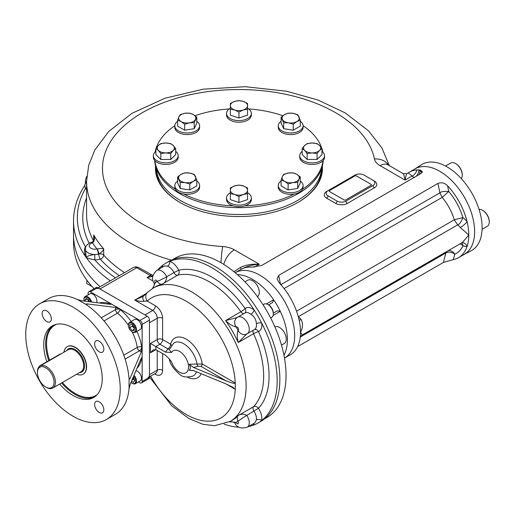 <?xml version="1.0" encoding="UTF-8"?>
<svg xmlns="http://www.w3.org/2000/svg" width="515" height="515" viewBox="0 0 515 515"><rect width="100%" height="100%" fill="white"/><g stroke="black" fill="none" stroke-linecap="round" stroke-linejoin="round"><path stroke-width="0.77" d="M94.065 288.696A165.418 95.5 180 0 1 73.536 242.617L73.536 234.821A165.418 95.5 0 0 0 100.103 286.733A165.418 95.5 180 0 1 73.536 234.821L73.536 220.793A165.418 95.5 0 0 0 86.127 257.346A165.418 95.5 0 0 0 110.313 280.836M46.434 387.402L45.758 387.01A11.768 6.798 60 0 1 37.434 372.596A11.768 6.798 60 0 1 45.758 367.787A11.768 6.798 60 0 1 54.081 382.207A11.768 6.798 60 0 1 45.758 387.01L46.434 387.402A12.727 7.345 60 0 0 52.794 388.033L81.022 371.733A12.727 7.345 60 0 0 81.022 357.037A12.727 7.345 60 0 0 68.302 349.691L40.073 365.991A12.727 7.345 60 0 1 52.794 373.336A12.727 7.345 60 0 1 52.794 388.033M37.434 372.596L37.434 371.817A12.727 7.345 60 0 1 40.073 365.991M63.976 352.189A15.907 9.18 60 0 1 67.162 346.679A15.907 9.18 60 0 1 83.063 355.859A15.907 9.18 60 0 1 83.063 374.225A15.907 9.18 60 0 1 76.703 374.225M106.386 419.532A66.802 38.567 -120 0 0 106.386 342.398A66.802 38.567 -120 0 0 39.584 303.824A66.802 38.567 -120 0 0 25.75 334.409A66.802 38.567 -120 0 0 54.912 401.636A66.802 38.567 -120 0 0 106.386 419.532L115.386 414.337A66.802 38.567 -120 0 0 128.962 389.321L130.025 384.744L141.264 358.125L141.883 357.41L142.146 358.633L142.146 324.347A3.18 1.835 -120 0 0 139.893 320.452L120.098 309.026L115.598 307.449L86.932 303.869L86.932 305.099L85.999 304.095L86.932 303.869M138.419 381.937L139.893 382.793A3.18 1.835 -120 0 0 141.483 382.948L148.796 378.725A3.18 1.835 -120 0 0 149.453 377.27L149.453 320.13A3.18 1.835 -120 0 0 147.206 316.236L97.721 287.66A3.18 1.835 -120 0 0 96.125 287.505L88.818 291.728A3.18 1.835 -120 0 0 88.162 293.183L88.162 294.883M131.158 321.482A38.174 22.042 -120 0 0 120.098 309.554L120.098 309.026L90.408 291.883A3.18 1.835 -120 0 0 88.818 291.728M141.483 382.948A3.18 1.835 -120 0 0 142.146 381.493L142.146 358.633L141.683 358.369A3.18 2.144 10.1 0 0 141.277 358.092M46.743 310.899A6.521 3.766 -120 0 0 43.485 310.577A6.521 3.766 -120 0 0 42.133 313.564A6.521 3.766 -120 0 0 44.979 320.124A6.521 3.766 -120 0 0 50.007 321.869A6.521 3.766 -120 0 0 51.004 316.648A6.521 3.766 -120 0 0 46.743 310.899M103.843 349.189A6.521 3.766 -120 0 0 100.998 342.63A6.521 3.766 -120 0 0 95.97 340.879A6.521 3.766 -120 0 0 94.618 343.865A6.521 3.766 -120 0 0 97.464 350.425A6.521 3.766 -120 0 0 102.491 352.176A6.521 3.766 -120 0 0 103.843 349.189M99.228 412.464A6.521 3.766 -120 0 0 102.491 412.785A6.521 3.766 -120 0 0 102.491 405.254A6.521 3.766 -120 0 0 95.97 401.488A6.521 3.766 -120 0 0 94.618 404.475A6.521 3.766 -120 0 0 99.228 412.464M67.278 346.614A15.907 9.18 60 0 1 79.574 350.721A15.907 9.18 60 0 1 86.597 366.809A15.907 9.18 60 0 1 83.185 374.16M46.859 361.755A41.355 23.877 60 0 1 52.311 325.866A41.355 23.877 60 0 1 93.666 349.743A41.355 23.877 60 0 1 93.666 397.496A41.355 23.877 60 0 1 72.988 395.443A41.355 23.877 60 0 1 59.676 384.061M136.887 331.402A38.174 22.042 -120 0 1 141.683 346.943A3.18 1.468 -8.4 0 0 137.228 347.438A3.18 1.835 -120 0 0 139.436 350.837A3.18 1.835 120 0 0 141.683 346.943L142.146 347.207L141.264 351.893L130.025 378.506L129.368 379.201L128.962 377.894A66.802 38.567 -120 0 0 86.932 305.099M129.065 388.748L129.065 378.461M110.828 304.346A3.18 1.835 -0 0 0 110.204 303.837L110.204 303.309L111.137 304.146L110.204 304.326L81.537 300.754L77.038 299.382A66.802 38.567 -120 0 0 48.584 298.629L39.584 303.824M86.494 304.726L77.585 299.582M263.03 304.764L264.098 304.146A7.635 4.41 60 0 1 267.916 304.526L267.916 304.526A7.635 4.41 60 0 1 273.317 313.873A7.635 4.41 60 0 1 271.733 317.369L270.665 317.987M268.637 304.938L267.916 304.526L268.637 304.938A6.618 3.817 60 0 1 273.317 313.043L273.317 313.873M132.02 324.527L134.267 327.321L134.267 330.321L132.02 330.521L129.774 327.727L129.774 324.727L132.02 324.527M134.267 328.403L132.471 326.169L132.471 325.087M132.471 326.169L129.774 327.727M134.267 329.227L132.02 330.521M132.02 331.75L132.471 332.014A5.723 3.309 -120 0 0 135.336 332.297A5.723 3.309 -120 0 0 136.211 327.707A5.723 3.309 -120 0 0 132.471 322.66A5.723 3.309 -120 0 0 129.606 322.377A5.723 3.309 -120 0 0 128.422 324.997L128.422 325.519A5.092 2.935 -120 0 0 132.02 331.75A5.092 2.935 -120 0 0 135.619 329.677A5.092 2.935 -120 0 0 132.02 323.439A5.092 2.935 -120 0 0 128.422 325.519M135.336 332.297L140.28 329.439A5.723 3.309 -120 0 0 140.28 322.828A5.723 3.309 -120 0 0 134.557 319.519L129.606 322.377M133.237 377.128L134.679 380.559L133.379 382.407L131.473 381.306M134.421 379.89L133.482 379.349L132.915 377.888M133.482 379.349L131.924 380.25M131.003 382.42A5.092 2.935 -120 0 0 132.02 383.179L132.471 383.437A5.723 3.309 -120 0 0 135.336 383.72A5.723 3.309 -120 0 0 136.52 381.1A5.723 3.309 -120 0 0 134.003 375.319M132.02 383.179A5.092 2.935 -120 0 0 135.619 381.1A5.092 2.935 -120 0 0 133.623 376.227M135.336 383.72L140.28 380.862A5.723 3.309 -120 0 0 140.807 375.306A5.723 3.309 -120 0 0 135.954 370.703M87.074 299.048L84.827 300.348L86.121 298.5L88.722 300L89.391 301.732M88.632 301.636L87.782 299.46M85.155 301.204L84.827 300.348M91.683 302.015A5.723 3.309 -120 0 0 85.072 296.666A5.723 3.309 -120 0 0 83.887 299.286L83.887 299.807A5.092 2.935 -120 0 0 84.035 301.063M90.711 301.899A5.092 2.935 -120 0 0 86.662 297.361A5.092 2.935 -120 0 0 83.887 299.807M96.659 302.64A5.723 3.309 -120 0 0 96.929 301.108A5.723 3.309 -120 0 0 94.432 295.346A5.723 3.309 -120 0 0 90.022 293.808L85.072 296.666M193.865 370.729L189.211 370.285L193.415 370.543L225.969 383.913L232.58 387.087L235.252 389.276A1.906 1.101 120 0 0 235.239 389.07M196.498 371.811A19.074 11.015 60 0 1 192.861 376.098C186.707 377.688 182.271 377.077 179.574 374.27C173.394 368.901 169.956 363.745 169.261 358.807L165.495 355.234L155.865 349.672L150.464 352.788L153.167 349.943L155.865 349.672L155.865 346.556L159.914 344.22L167.922 348.842L165.495 352.118L150.464 343.441L157.217 339.546A3.817 2.202 180 0 1 162.611 339.546L170.62 344.168A22.885 13.21 60 0 1 186.977 339.617A22.885 13.21 60 0 1 202.241 363.983A1.906 1.101 -60 0 1 200.895 366.32L198.262 366.262L193.415 367.427L189.211 364.221L202.241 363.983L235.252 383.038A1.906 1.101 -60 0 1 235.239 383.257C234.145 383.643 231.055 382.819 225.969 380.797L193.415 367.427M169.409 359.039L171.501 361.82L169.429 359.322M169.255 349.634L171.501 352.472A12.727 7.345 60 0 1 185.194 356.966A12.727 7.345 60 0 1 185.194 373.13A12.727 7.345 60 0 1 171.501 361.82M165.495 352.118L171.501 352.472M149.453 376.941L171.772 405.878L189.205 418.759L202.994 424.321L214.517 425.699L230.179 421.437A76.98 44.445 60 0 0 230.179 332.548A76.98 44.445 60 0 0 153.193 288.104L147.432 292.391A7.635 6.18 46.8 0 0 147.264 301.069A69.345 40.041 60 0 1 200.67 312.058A69.345 40.041 60 0 1 235.252 383.038L235.329 389.314M189.211 364.221C190.647 366.835 190.647 368.856 189.211 370.285M147.432 292.391L143.357 296.299A7.635 3.341 46.5 0 0 143.357 296.299A7.635 3.341 46.5 0 0 143.357 296.305A7.635 3.341 46.5 0 0 144 301.262C141.825 301.597 138.747 301.204 134.776 300.097L146.369 293.402M162.611 318.244A3.817 2.202 0 0 0 157.217 318.244L157.217 339.546A3.817 2.202 60 0 0 159.914 344.22A3.817 2.202 120 0 0 162.611 339.546L162.611 318.244A10.178 5.877 60 0 0 155.414 305.781L147.264 301.069L144 301.262M143.357 296.305L134.776 300.097L152.717 310.455A6.36 3.676 60 0 1 157.217 318.244L149.453 322.725L149.453 374.675L157.217 370.195L157.217 350.451M152.485 288.529L154.371 284.847L154.3 283.559A7.635 0.599 -33.2 0 1 154.294 283.553C151.256 279.278 152.08 274.894 156.772 270.407A9.54 5.511 60 0 1 166.751 276.716A3.817 2.202 60 0 1 166.751 276.716A7.635 0.586 153.1 0 1 157.197 281.409C159.27 283.836 160.976 284.718 162.302 284.055L177.598 275.222A76.98 44.445 60 0 1 240.859 311.749A3.817 2.202 60 0 0 243.968 313.564M154.3 283.559A7.635 0.586 -33.1 0 1 155.298 282.51A80.797 46.653 60 0 1 157.197 281.409A11.452 6.611 60 0 1 157.184 281.396A7.635 0.599 153.2 0 0 166.751 276.716C166.506 280.398 165.025 282.844 162.302 284.055A76.98 44.445 60 0 0 155.446 286.803L153.193 288.104M154.294 283.553A7.635 0.599 -33.2 0 1 155.285 282.49A11.452 6.611 60 0 1 155.298 282.51L152.775 288.349M229.452 421.843L233.43 422.004L234.666 422.751C236.849 427.534 241.059 429.008 247.29 427.193A9.54 5.511 60 0 0 246.814 415.393C243.505 413.757 240.647 413.822 238.239 415.573C236.997 416.397 236.913 418.315 237.975 421.322A11.452 6.611 60 0 0 237.982 421.334A7.635 0.599 146.8 0 1 246.814 415.393A3.817 2.202 60 0 1 246.814 415.386A7.635 0.586 146.9 0 0 237.975 421.322A80.797 46.653 60 0 1 236.076 422.416A11.452 6.611 60 0 1 236.082 422.435A7.635 0.599 -26.8 0 1 234.666 422.764A7.635 0.599 -26.8 0 0 234.666 422.764A7.635 0.586 -26.9 0 0 236.076 422.416L229.754 421.676M236.63 317.929A7.635 6.206 50.7 0 0 236.076 326.954A80.797 46.653 60 0 1 237.975 330.237A11.452 6.611 60 0 1 237.982 330.237A7.635 6.206 -110.5 0 0 246.061 334.267A7.635 6.206 -110.7 0 1 237.975 330.237C236.913 333.791 236.997 337.885 238.239 342.527L253.535 333.694A76.98 44.445 60 0 1 253.535 406.741A3.817 2.202 60 0 0 254.011 411.234A9.54 5.511 60 0 1 256.361 419.97L254.938 422.776L247.29 427.193M246.814 333.913L238.239 342.527A76.98 44.445 60 0 0 225.564 320.581L240.859 311.749A3.817 0.515 -35.5 0 0 245.127 308.556A13.358 7.712 60 0 1 254.075 309.921A92.249 53.264 60 0 1 261.723 323.163A92.249 53.264 60 0 1 261.723 420.491A92.249 53.264 60 0 1 258.054 422.976A92.249 53.264 60 0 1 254.075 424.907A92.249 53.264 60 0 1 248.294 426.613M246.061 334.267L247.29 333.688A9.54 5.511 60 0 0 247.29 322.667A9.54 5.511 60 0 0 237.75 317.156L236.63 317.935A7.635 6.206 50.5 0 0 236.082 326.948A11.452 6.611 60 0 1 236.076 326.954C232.471 326.098 228.969 323.974 225.564 320.581L237.312 317.459M253.573 423.568A3.817 2.556 -69.6 0 1 254.075 424.907A13.358 7.712 60 0 1 252.517 424.173M156.772 270.407L164.407 265.998L167.562 266.158A3.817 2.556 110.4 0 0 169.783 261.26A92.249 53.264 60 0 1 254.075 309.921A3.817 1.783 -51.9 0 1 250.902 314.279C254.352 316.487 256.174 319.641 256.361 323.735A3.817 1.783 171.9 0 1 261.723 323.163A13.358 7.712 60 0 1 258.427 331.596A80.797 46.653 60 0 1 258.427 408.266A13.358 7.712 60 0 1 261.723 420.491A3.817 2.556 9.6 0 0 256.361 419.97M157.777 269.828A92.249 53.264 60 0 1 162.141 265.676A92.249 53.264 60 0 1 165.804 263.191A92.249 53.264 60 0 1 169.783 261.26A13.358 7.712 60 0 1 178.731 270.227A80.797 46.653 60 0 1 245.127 308.556A3.817 3.103 -129.5 0 1 244.895 313.03M161.993 267.388A13.358 7.712 60 0 1 162.141 265.676A3.817 2.556 -170.4 0 1 163.049 266.783M153.084 281.061L147.02 277.553L152.672 276.433M238.966 427.244A92.249 53.264 60 0 1 224.122 424.115M147.02 277.553L150.393 275.609C151.68 274.63 151.532 274.54 149.942 275.345M155.414 305.781A3.817 2.202 -60 0 1 152.717 310.455L144.953 314.935L99.968 288.96A6.36 3.676 -120 0 0 96.788 288.645M148.133 377.585A6.36 3.676 -120 0 0 149.453 374.675M165.804 263.191L168.502 261.633A92.249 53.264 60 0 1 260.757 314.897A92.249 53.264 60 0 1 260.757 421.418L258.054 422.976M283.952 355.234A49.305 28.467 -120 0 0 280.295 311.324L277.43 310.777L273.62 312.978A48.062 27.746 -120 0 0 273.278 312.302M273.105 315.476L280.295 311.324A49.305 28.467 -120 0 0 273.62 299.756L272.66 302.511L268.547 304.886M284.492 358.125A49.305 28.467 -120 0 0 284.467 301.204A49.305 28.467 -120 0 0 235.181 272.725A49.305 28.467 -120 0 1 284.467 301.204A49.305 28.467 -120 0 1 284.492 358.125L290.318 354.764A49.305 28.467 60 0 0 298.842 343.589A49.305 28.467 60 0 0 300.11 338.155C300.007 337.241 300.734 336.173 302.286 334.943L300.528 332.188A49.305 28.467 60 0 1 300.11 338.155M266.429 303.908L273.62 299.756A49.305 28.467 -120 0 0 237.415 274.637M277.43 310.777L273.62 312.978M264.42 418.933L267.008 417.44A91.934 53.077 -120 0 0 281.1 343.775A91.934 53.077 -120 0 0 221.038 262.759A91.934 53.077 -120 0 0 175.074 258.208L172.493 259.695M156.296 168.559A82.709 47.753 0 0 0 180.469 200.535A82.709 47.753 0 0 0 269.165 211.221A82.709 47.753 0 0 0 321.598 168.559M155.543 166.036A83.501 48.21 0 0 0 179.902 202.421A83.501 48.21 0 0 0 297.998 202.421A83.501 48.21 0 0 0 322.358 166.036M297.715 202.582A82.709 47.753 0 0 0 321.65 168.405M156.245 168.405A82.709 47.753 0 0 0 180.186 202.582M92.7 242.835C94.728 240.66 95.063 238.02 93.704 234.917L93.885 237.518C93.614 240.421 92.951 241.992 91.876 242.23A3.817 1.043 75.2 0 1 91.876 242.224A3.817 1.043 75.2 0 1 92.7 242.835L92.552 242.88A3.817 1.3 75.2 0 0 91.58 242.308L91.876 242.224M91.58 242.308C90.878 242.147 85.13 244.734 85.4 249.003A9.54 5.511 180 0 0 94.831 254.513C90.125 255.163 87.228 256.11 86.127 257.346C87.666 258.279 90.556 259.109 94.786 259.83L94.831 254.513A9.54 5.511 0 0 0 98.262 254.165A9.54 5.511 0 0 0 98.758 254.049L98.262 254.165A3.817 1.082 -102.1 0 0 96.936 248.983L97.084 248.951C100.296 248.417 102.491 248.378 103.676 248.822A152.376 87.975 180 0 1 93.704 234.917L93.704 239.372M115.463 277.862A161.601 93.299 0 0 1 94.786 259.83A13.358 7.712 0 0 0 100.29 259.187A3.817 1.249 75.8 0 1 98.758 254.049L98.758 254.043A3.817 1.152 -106.2 0 0 97.084 248.951M119.306 275.647A156.193 90.177 0 0 1 100.29 259.187A3.817 2.768 138.1 0 0 103.676 255.054A3.817 2.202 -0 0 0 98.758 254.049C101.61 252.369 103.251 250.625 103.676 248.822L103.676 255.054A152.376 87.975 0 0 0 124.508 272.641M86.031 246.37A13.358 7.712 0 0 0 85.381 246.73A3.817 2.227 -120.6 0 0 85.786 246.923M85.4 249.003L86.127 257.346C84.196 253.438 83.945 249.904 85.381 246.73A161.601 93.299 0 0 1 85.381 188.632L84.769 185.452L85.4 183.359L85.4 180.121L86.778 176.336M86.578 187.647A3.817 2.227 -59.4 0 1 85.381 188.632A13.358 7.712 0 0 0 86.578 189.256M86.578 183.263L85.4 183.359M233.9 271.669L240.531 267.401C245.597 264.903 251.861 263.847 259.303 264.234L234.325 249.814A19.725 11.388 0 0 0 222.725 246.563A136.469 78.789 0 0 1 102.588 165.199A136.469 78.789 0 0 1 233.533 89.604A136.469 78.789 0 0 1 374.45 158.961A19.725 11.388 0 0 0 380.089 165.663L405.067 180.083C405.807 176.156 406.438 173.993 406.972 173.6L403.155 173.6C403.689 173.993 404.327 176.156 405.067 180.083L411.981 176.091C409.412 173.671 408.067 172.667 407.931 173.079M242.353 268.663C247.194 266.158 252.846 264.684 259.303 264.234L254.185 267.188M240.531 267.401A3.817 1.365 -122.8 0 1 240.763 269.5M460.082 243.84A6.36 4.809 -155.3 0 1 462.946 245.771A6.36 4.229 111 0 0 461.601 242.958M447.998 250.869A6.36 5.182 -113.8 0 1 454.758 254.217A44.535 25.711 -120 0 0 462.946 245.771A17.497 10.1 -120 0 0 467.092 246.447A49.305 28.467 -120 0 0 468.779 235.052A49.305 28.467 -120 0 0 467.092 221.708A6.36 1.345 -38.8 0 1 460.346 227.501L468.779 235.052L462.425 242.488L302.286 334.943M235.181 272.725L241.007 269.358A49.305 28.467 60 0 1 248.648 267.098A49.305 28.467 60 0 1 250.702 267.06A49.305 28.467 60 0 1 251.996 267.13L261.614 265.495L420.871 173.555L422.545 171.804L420.246 169.995A49.305 28.467 -120 0 0 418.952 169.918A49.305 28.467 -120 0 0 416.905 169.956A6.36 4.139 -52.8 0 1 411.981 176.091L414.453 177.714M416.294 176.194A6.36 3.676 120 0 0 418.952 169.918L420.092 170.574L420.246 169.995M416.905 169.956A49.305 28.467 -120 0 0 409.264 172.222A49.305 28.467 -120 0 0 408.298 172.821A49.305 28.467 -120 0 0 408.279 172.834M346.022 201.056L373.015 185.471A6.36 3.676 0 0 0 374.875 182.876A6.36 3.676 0 0 0 373.015 180.276L364.015 175.081A6.36 3.676 0 0 0 355.015 175.081L328.023 190.666A6.36 3.676 0 0 0 326.162 193.267A6.36 3.676 0 0 0 328.023 195.861L337.022 201.056A6.36 3.676 0 0 0 346.022 201.056A1.906 1.101 -120 0 0 347.368 203.393L374.36 187.808A1.906 1.101 60 0 1 373.015 185.471M280.636 284.789L439.894 192.848C440.879 191.677 443.833 191.213 448.745 191.464L442.192 197.361L284.106 288.548M296.55 311.215L454.333 219.751C451.764 211.594 447.715 204.127 442.192 197.361M454.333 219.751L462.895 217.549C461.176 221.978 459.444 224.418 457.693 224.875L298.288 316.706A11.137 6.431 60 0 1 301.088 319.448A6.36 1.345 -38.8 0 1 299.176 320.311M448.745 191.464C455.279 199.299 459.992 207.996 462.895 217.549A17.497 10.1 -120 0 1 467.092 221.708A49.305 28.467 -120 0 0 447.58 185.773L448.745 191.464M462.039 242.707A6.36 5.015 -95.1 0 1 467.092 246.447A49.305 28.467 -120 0 1 458.569 257.622A49.305 28.467 -120 0 1 453.322 259.573L443.364 262.47L297.619 346.614M301.088 319.448C303.11 323.607 302.917 327.855 300.528 332.188A49.305 28.467 60 0 0 299.904 324.25L299.904 324.25A49.305 28.467 60 0 0 298.842 318.843A49.305 28.467 60 0 0 279.33 282.915L277.076 279.053L278.712 275.37L437.962 183.424C441.426 182.085 444.632 182.87 447.58 185.773M409.264 172.222L415.109 168.843A49.305 28.467 60 0 1 464.421 197.309A49.305 28.467 60 0 1 464.414 254.243L458.569 257.622M60.937 353.94A3.817 2.202 120 0 0 59.746 354.307L40.402 365.476A3.817 2.202 120 0 0 38.219 368.025M303.09 125.712A84.299 48.667 180 0 1 321.753 148.159M322.03 149.054A84.299 48.667 180 0 1 322.744 151.989M323.047 160.68A84.299 48.667 180 0 1 302.562 189.224M294.265 194.02A84.299 48.667 180 0 1 244.818 205.846M233.076 205.846A84.299 48.667 180 0 1 183.636 194.02M175.332 189.224A84.299 48.667 180 0 1 154.854 160.68M155.15 151.989A84.299 48.667 180 0 1 155.865 149.054M156.148 148.159A84.299 48.667 180 0 1 174.81 125.712M195.043 115.746A84.299 48.667 180 0 1 229.291 108.942M248.603 108.942A84.299 48.667 180 0 1 282.857 115.746M323.208 160.5A84.299 48.667 180 0 1 238.947 207.648A84.299 48.667 180 0 1 154.693 160.5M156.245 169.371A82.709 47.753 180 0 1 156.27 168.476M321.63 168.476A82.709 47.753 180 0 1 321.656 169.371M370.987 184.306L356.592 175.995A1.275 0.734 180 0 0 354.79 175.995L329.6 190.537A1.275 0.734 180 0 0 329.6 191.574L343.994 199.884A1.275 0.734 180 0 0 345.797 199.884L370.987 185.342A1.275 0.734 180 0 0 370.987 184.306M463.655 254.687A49.331 28.48 -120 0 0 463.815 254.603A49.331 28.48 -120 0 0 464.427 197.303A49.331 28.48 -120 0 0 414.498 169.19A49.331 28.48 -120 0 0 414.343 169.287M463.815 254.603L471.186 250.76A49.685 28.686 -120 0 0 482.098 227.675A49.685 28.686 -120 0 0 460.004 177.25A49.685 28.686 -120 0 0 421.515 164.729L414.498 169.19M244.953 281.827L247.76 280.212A9.54 5.511 60 0 1 255.112 282.767A9.54 5.511 60 0 1 259.277 292.372A9.54 5.511 60 0 1 257.442 296.653M274.901 326.883A9.54 5.511 60 0 1 279.523 327.437A9.54 5.511 60 0 1 285.761 335.844A9.54 5.511 60 0 1 284.293 343.492L281.486 345.114M482.066 229.31L487.274 226.304A9.54 5.511 -120 0 0 489.25 221.933L489.25 221.411A8.91 5.144 -120 0 0 482.954 210.506L482.504 210.249A9.54 5.511 -120 0 0 479.034 209.354M489.25 221.933A9.54 5.511 -120 0 0 482.504 210.249M461.298 178.628A9.54 5.511 -120 0 0 462.258 175.184L462.258 174.662A8.91 5.144 -120 0 0 455.962 163.751L455.511 163.493A9.54 5.511 -120 0 0 450.741 163.023L445.533 166.03M462.258 175.184A9.54 5.511 -120 0 0 455.511 163.493M155.865 151.378A12.405 7.165 0 0 0 153.38 155.678A12.405 7.165 0 0 0 159.579 161.884A12.405 7.165 0 0 0 178.19 155.678A12.405 7.165 0 0 0 175.705 151.378M155.865 148.565L158.343 145.462L160.828 143.608L165.785 142.983L170.742 143.608L173.22 145.462A8.588 4.957 180 0 1 173.22 150.419A8.588 4.957 0 0 1 165.785 152.897L160.828 153.528L158.343 150.419L155.865 148.565L155.865 154.532L160.828 159.489L170.742 159.489L175.705 154.532L175.705 148.565L173.22 150.419L170.742 153.528L165.785 152.897A8.588 4.957 180 0 1 158.343 150.419A8.588 4.957 180 0 1 158.343 145.462A8.588 4.957 180 0 1 165.785 142.983A8.588 4.957 180 0 1 173.22 145.462L175.705 148.565M153.38 155.678L153.38 157.294A12.405 7.165 0 0 0 159.579 163.493A12.405 7.165 0 0 0 178.19 157.294L178.19 155.678M170.742 153.528L170.742 159.489M160.828 153.528L160.828 159.489M177.636 121.263A12.405 7.165 0 0 0 174.81 125.815A12.405 7.165 0 0 0 175.229 127.669A12.405 7.165 0 0 0 188.831 132.915A12.405 7.165 0 0 0 199.62 125.815A12.405 7.165 0 0 0 196.794 121.263M177.636 120.182L177.636 126.143L184.647 130.192L194.226 128.711L196.794 123.182L196.794 117.214L194.226 122.744L189.436 122.86L184.647 124.231L181.138 121.579A8.588 4.957 180 0 1 178.917 116.789A8.588 4.957 180 0 1 184.988 113.281A8.588 4.957 180 0 1 193.286 114.568A8.588 4.957 180 0 1 195.513 119.358A8.588 4.957 180 0 1 189.436 122.86A8.588 4.957 0 0 1 181.138 121.579L177.636 120.182L178.917 116.789L180.199 114.652L184.988 113.281L189.784 113.165L193.286 114.568L196.794 117.214M174.81 125.815L174.81 127.424A12.405 7.165 0 0 0 175.229 129.278A12.405 7.165 0 0 0 188.831 134.524A12.405 7.165 0 0 0 199.62 127.424L199.62 125.815M184.647 124.231L184.647 130.192M194.226 122.744L194.226 128.711M281.106 121.263A12.405 7.165 -0 0 0 278.28 125.815A12.405 7.165 -0 0 0 290.685 132.973A12.405 7.165 -0 0 0 303.09 125.815A12.405 7.165 -0 0 0 300.264 121.263M281.106 117.214L281.106 123.182L283.675 128.711L293.254 130.192L300.264 126.143L300.264 120.182L296.756 121.579A8.588 4.957 180 0 1 288.464 122.86L283.675 122.744L281.106 117.214L284.615 114.568A8.588 4.957 180 0 1 292.906 113.281A8.588 4.957 180 0 1 298.983 116.789A8.588 4.957 180 0 1 296.756 121.579L293.254 124.231L288.464 122.86A8.588 4.957 180 0 1 282.387 119.358A8.588 4.957 -0 0 1 284.615 114.568L288.117 113.165L292.906 113.281L297.696 114.652L300.264 120.182M278.28 125.815L278.28 127.424A12.405 7.165 -0 0 0 290.685 134.582A12.405 7.165 -0 0 0 303.09 127.424L303.09 125.815M283.675 122.744L283.675 128.711M293.254 124.231L293.254 130.192M302.196 151.378A12.405 7.165 -0 0 0 299.711 155.678A12.405 7.165 -0 0 0 312.116 162.843A12.405 7.165 -0 0 0 324.521 155.678A12.405 7.165 -0 0 0 322.03 151.378M302.196 148.565L302.196 154.532L307.152 159.489L317.073 159.489L322.03 154.532L322.03 148.565L319.551 150.419A8.588 4.957 180 0 1 312.116 152.897A8.588 4.957 180 0 1 304.674 150.419L302.196 148.565L304.674 145.462L307.152 143.608L312.116 142.983A8.588 4.957 180 0 1 319.551 145.462A8.588 4.957 180 0 1 319.551 150.419L317.073 153.528L312.116 152.897L307.152 153.528L304.674 150.419A8.588 4.957 180 0 1 304.674 145.462A8.588 4.957 -0 0 1 312.116 142.983L317.073 143.608L319.551 145.462L322.03 148.565M299.711 155.678L299.711 157.294A12.405 7.165 -0 0 0 312.116 164.452A12.405 7.165 -0 0 0 324.521 157.294L324.521 155.678M317.073 153.528L317.073 159.489M307.152 153.528L307.152 159.489M230.359 108.272A12.405 7.165 -0 0 0 228.203 109.856A12.405 7.165 -0 0 0 226.542 113.442A12.405 7.165 -0 0 0 238.947 120.6A12.405 7.165 -0 0 0 251.359 113.442A12.405 7.165 -0 0 0 247.541 108.272M230.359 109.186L230.359 115.154L238.947 118.019L247.541 115.154L247.541 109.186L243.241 109.991L238.947 112.051L234.653 109.991L230.359 109.186L230.359 105.697A8.588 4.957 180 0 1 234.653 101.404A8.588 4.957 180 0 1 243.241 101.404A8.588 4.957 180 0 1 247.541 105.697A8.588 4.957 180 0 1 243.241 109.991A8.588 4.957 180 0 1 234.653 109.991A8.588 4.957 -0 0 1 230.359 105.697L230.359 103.464L234.653 101.404L238.947 100.599L243.241 101.404L247.541 103.464L247.541 109.186M226.542 113.442L226.542 115.051A12.405 7.165 -0 0 0 238.947 122.21A12.405 7.165 -0 0 0 251.359 115.051L251.359 113.442M238.947 112.051L238.947 118.019M230.359 192.752A12.405 7.165 0 0 0 226.542 197.921A12.405 7.165 0 0 0 235.741 204.841A12.405 7.165 0 0 0 249.691 201.507A12.405 7.165 0 0 0 251.359 197.921A12.405 7.165 0 0 0 247.541 192.752M230.359 193.672L230.359 199.64L238.947 202.498L247.541 199.64L247.541 193.672L243.241 194.477A8.588 4.957 180 0 1 234.653 194.477A8.588 4.957 180 0 1 230.359 190.183A8.588 4.957 180 0 1 234.653 185.889L238.947 185.085L243.241 185.889L247.541 187.943L247.541 190.183A8.588 4.957 180 0 1 243.241 194.477L238.947 196.537L234.653 194.477L230.359 193.672L230.359 187.943L234.653 185.889A8.588 4.957 180 0 1 243.241 185.889A8.588 4.957 0 0 1 247.541 190.183L247.541 193.672M226.542 197.921L226.542 199.53A12.405 7.165 0 0 0 235.741 206.451A12.405 7.165 0 0 0 249.691 203.116A12.405 7.165 0 0 0 251.359 199.53L251.359 197.921M238.947 196.537L238.947 202.498M177.636 180.997A12.405 7.165 0 0 0 174.81 185.548A12.405 7.165 0 0 0 190.428 192.468A12.405 7.165 0 0 0 199.62 185.548A12.405 7.165 0 0 0 196.794 180.997M177.636 176.954L181.138 174.302L184.647 172.905L189.436 173.021A8.588 4.957 180 0 1 195.513 176.529A8.588 4.957 0 0 1 193.286 181.319L189.784 183.964L184.988 182.6L180.199 182.484L177.636 176.954L177.636 182.922L180.199 188.451L189.784 189.932L196.794 185.883L196.794 179.915L193.286 181.319A8.588 4.957 180 0 1 184.988 182.6A8.588 4.957 180 0 1 178.917 179.091A8.588 4.957 180 0 1 181.138 174.302A8.588 4.957 180 0 1 189.436 173.021L194.226 174.385L196.794 179.915M174.81 185.548L174.81 187.157A12.405 7.165 0 0 0 190.428 194.078A12.405 7.165 0 0 0 199.62 187.157L199.62 185.548M189.784 183.964L189.784 189.932M180.199 182.484L180.199 188.451M281.106 180.997A12.405 7.165 -0 0 0 278.28 185.548A12.405 7.165 -0 0 0 290.685 192.713A12.405 7.165 -0 0 0 303.09 185.548A12.405 7.165 -0 0 0 302.666 183.694A12.405 7.165 -0 0 0 300.264 180.997M281.106 179.915L281.106 185.883L288.117 189.932L297.696 188.451L300.264 182.922L300.264 176.954L298.983 179.091A8.588 4.957 180 0 1 292.906 182.6A8.588 4.957 180 0 1 284.615 181.319A8.588 4.957 180 0 1 282.387 176.529L283.675 174.385L288.464 173.021L293.254 172.905L296.756 174.302A8.588 4.957 180 0 1 298.983 179.091L297.696 182.484L292.906 182.6L288.117 183.964L284.615 181.319L281.106 179.915L282.387 176.529A8.588 4.957 180 0 1 288.464 173.021A8.588 4.957 -0 0 1 296.756 174.302L300.264 176.954M278.28 185.548L278.28 187.157A12.405 7.165 -0 0 0 290.685 194.322A12.405 7.165 -0 0 0 303.09 187.157L303.09 185.548M297.696 182.484L297.696 188.451M288.117 183.964L288.117 189.932M86.797 280.083L86.797 283.636L91.876 286.327M66.712 350.612A13.358 7.712 60 0 1 81.795 356.599A13.358 7.712 60 0 1 79.439 372.648M97.226 394.561A40.717 23.51 60 0 1 62.373 382.503M49.556 360.197A40.717 23.51 60 0 1 56.637 324.244M94.599 396.904A41.355 23.877 60 0 1 74.9 394.342A41.355 23.877 60 0 1 61.588 382.954M48.771 360.648A41.355 23.877 60 0 1 53.29 325.351M142.146 324.347L149.453 320.13M139.893 320.452L147.206 316.236M90.408 291.883L97.721 287.66M142.146 381.493L149.453 377.27M136.977 368.277A38.174 22.042 -120 0 0 141.683 358.369A3.18 1.835 -60 0 0 141.554 357.577M99.266 302.968A38.174 22.042 -120 0 1 110.204 303.837A3.18 2.144 -70.1 0 1 110.242 304.333M123.78 355.202L137.228 347.438A34.994 20.201 -120 0 0 132.175 331.84M128.422 325.345A34.994 20.201 -120 0 0 117.439 313.165L103.991 320.929M120.098 309.554A3.18 1.468 -51.6 0 1 117.439 313.165A3.18 1.835 -120 0 1 115.598 309.554A3.18 1.835 180 0 1 120.098 309.554M125.106 359.11L139.436 350.837L141.264 351.893M128.962 377.894L130.025 378.506M115.598 307.449L115.598 309.554L101.268 317.826M225.969 383.913L235.252 389.276A69.345 40.041 60 0 1 203.129 420.787A69.345 40.041 60 0 1 150.618 376.15M200.895 366.32L225.969 380.797M169.261 349.627L173.806 343.093A19.074 11.015 60 0 1 187.473 346.524A19.074 11.015 60 0 1 197.02 364.169A1.906 1.03 -116.9 0 0 198.262 366.262M150.464 352.788L150.464 343.441M169.403 349.144A3.817 2.343 -123.3 0 1 167.922 348.842A3.817 2.202 120 0 0 170.62 344.168A3.817 2.684 14.4 0 1 171.469 345.269M201.204 373.742A22.885 13.21 60 0 1 187.344 377.141M154.577 373.864L155.414 374.347A10.178 5.877 60 0 0 162.611 370.195L162.611 353.567M162.611 370.195A3.817 2.202 0 0 0 157.217 370.195A6.36 3.676 60 0 1 155.897 373.105L155.955 373.072M155.285 282.49A1.906 1.101 60 0 1 155.189 280.134A1.906 1.101 60 0 1 157.184 281.396M237.982 421.334A1.906 1.101 60 0 1 238.078 423.697A1.906 1.101 60 0 1 236.082 422.435M236.082 326.948A1.906 1.101 60 0 1 238.078 327.984A1.906 1.101 60 0 1 237.982 330.237M246.814 415.393L258.427 408.266A3.817 3.077 43.9 0 0 253.535 406.741L238.239 415.573A76.98 44.445 60 0 1 232.426 420.143L230.179 421.437M254.442 329.561A3.817 3.103 69.5 0 1 258.427 331.596A3.817 0.515 -24.5 0 0 253.535 333.694A3.817 2.202 -120 0 1 253.509 330.096M256.361 323.735A9.54 5.511 60 0 1 254.494 329.529L247.29 333.688M155.414 374.347A3.817 2.202 120 0 0 155.279 373.459M237.75 317.156L244.947 312.998A9.54 5.511 60 0 1 250.902 314.279M178.731 270.227A3.817 3.077 -103.9 0 1 177.598 275.222A3.817 2.202 -120 0 1 173.948 272.564L178.731 270.227M167.562 266.158A9.54 5.511 60 0 1 173.948 272.564L166.751 276.716M99.968 288.96L136.745 267.729A3.817 2.202 -60 0 1 138.651 267.536L135.928 266.783L133.565 267.414A6.36 3.676 60 0 1 136.745 267.729L150.393 275.609A6.36 3.676 -120 0 0 152.717 276.201M269.255 305.344A48.062 27.746 -120 0 0 268.843 304.713M389.295 165.598L381.95 148.037L368.598 130.894L345.185 112.882L317.858 99.974L286.585 91.239L245.262 86.7L203.451 89.153L165.103 98.191L132.04 113.281L108.736 131.467L94.863 149.955L88.696 165.257L86.578 181.319L86.578 214.562A152.376 87.975 0 0 0 93.363 240.524M86.578 181.319A152.376 87.975 0 0 0 171.379 260.165M96.936 248.983A5.723 3.309 180 0 1 89.649 247.149A5.723 3.309 180 0 1 92.552 242.88A156.193 90.177 180 0 0 96.936 248.983M86.578 182.774A9.54 5.511 180 0 1 85.4 180.121M86.578 197.863A156.193 90.177 0 0 0 89.172 243.254M301.777 335.291L448.501 250.58A38.174 22.042 -120 0 0 449.428 249.987M453.322 259.573L454.758 254.217A6.36 4.5 15 0 0 445.913 252.962L443.364 262.47M446.595 251.68A6.36 3.676 -120 0 0 445.913 252.962L300.49 336.913M421.701 172.976A6.36 4.5 -165 0 0 420.092 170.574A6.36 3.676 -60 0 1 418.978 174.649M374.36 187.808A8.272 4.777 0 0 0 374.36 181.055A1.906 1.101 -60 0 1 374.141 181.164M337.022 201.056A1.906 1.101 -60 0 1 335.671 203.393A8.272 4.777 0 0 0 347.368 203.393M374.36 181.055L373.027 180.282M328.023 195.861A1.906 1.101 -60 0 1 326.677 198.198L335.671 203.393M326.896 191.554A1.906 1.101 60 0 1 326.677 191.445A8.272 4.777 0 0 0 326.677 198.198M328.01 190.672L326.677 191.445M454.307 219.834L457.693 224.875A11.137 6.431 -120 0 1 460.346 227.501M437.962 183.424L439.894 192.848L442.102 197.329M278.712 275.37L280.521 284.216M403.155 173.6L388.04 164.871A15.907 9.18 120 0 0 380.089 165.663M223.774 264.407A15.907 9.18 -60 0 1 234.325 249.814M388.593 165.193A15.907 12.894 168.3 0 0 374.45 158.961M220.993 262.734A15.907 1.545 -86 0 1 222.725 246.563M152.897 275.435L138.651 267.536M98.108 287.885L133.565 267.414M149.453 376.826L155.897 373.105M73.536 220.793C73.587 208.517 77.334 196.736 84.769 185.452M406.972 173.6L408.298 172.821"/></g></svg>
